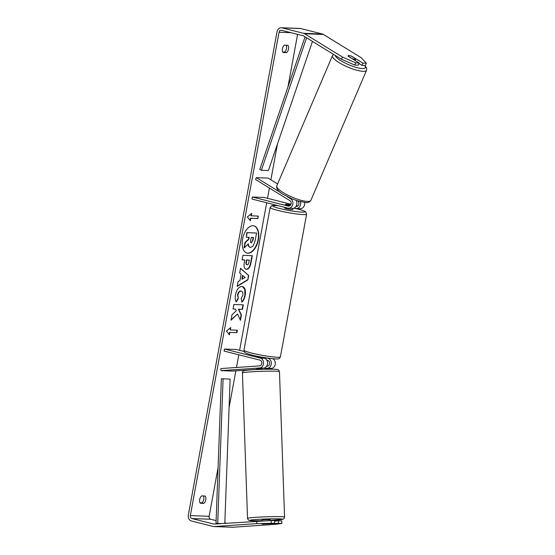<?xml version="1.0" encoding="UTF-8"?>
<svg xmlns="http://www.w3.org/2000/svg" width="555" height="555" viewBox="0 0 555 555"><rect width="100%" height="100%" fill="white"/><g stroke="black" fill="none" stroke-linecap="round" stroke-linejoin="round"><path stroke-width="0.83" d="M287.004 196.519L290.681 198.773A4.995 4.121 92.1 0 1 292.749 204.462A4.995 4.121 92.1 0 1 288.586 208.229A4.995 4.121 92.1 0 1 287.872 208.125L251.984 199.051L252.358 197.018L288.246 206.085A2.914 2.407 92.1 0 0 288.662 206.148A2.914 2.407 92.1 0 0 291.091 203.956A2.914 2.407 92.1 0 0 289.883 200.632L255.564 179.522L256.361 177.669L268.114 178.1L277.597 183.934M256.361 177.669L280.532 192.529M294.185 208.049L295.628 208.409A4.995 4.121 -87.9 0 0 296.342 208.513A4.995 4.121 -87.9 0 0 300.387 201.694M304.542 202.478A4.995 4.121 92.1 0 1 300.338 208.666L296.342 208.513M296.835 206.404L296.03 206.377A2.914 2.407 -87.9 0 0 296.419 206.432A2.914 2.407 -87.9 0 0 298.847 204.24A2.914 2.407 -87.9 0 0 297.64 200.917L297.612 200.903M297.806 205.967L296.425 205.621M291.014 204.254L264.111 197.455L252.358 197.018M290.05 205.683L285.534 204.538A4.162 0.409 -169.6 0 1 285.332 204.365A4.162 0.409 -169.6 0 1 289.294 204.677L290.647 205.024M296.113 200.41A4.995 4.121 92.1 0 1 296.391 205.697A4.995 4.121 92.1 0 1 292.582 208.375L288.586 208.229M265.991 357.857L268.1 358.391A4.995 4.121 92.1 0 1 271.312 363.65A4.995 4.121 92.1 0 1 267.378 368.27L264.978 368.437M256.688 369.547L256.875 368.596L263.618 368.131A4.995 4.121 -87.9 0 0 267.552 363.511A4.995 4.121 -87.9 0 0 264.34 358.252L257.631 356.56A4.162 0.409 -169.6 0 1 257.43 356.386L257.444 356.296M220.946 370.643L259.622 367.986A4.995 4.121 -87.9 0 0 263.556 363.365A4.995 4.121 -87.9 0 0 260.344 358.107L224.456 349.033L224.081 351.072L259.969 360.139A2.914 2.407 -87.9 0 1 261.842 363.213A2.914 2.407 -87.9 0 1 259.553 365.905L220.869 368.562L220.946 370.643L232.698 371.073L256.681 369.429M264.992 368.86L271.374 368.416A4.995 4.121 -87.9 0 0 275.28 364.108A4.995 4.121 -87.9 0 0 272.595 358.703M266.809 360.195L267.732 360.431A2.914 2.407 92.1 0 1 269.605 363.497A2.914 2.407 92.1 0 1 267.309 366.189L266.643 366.238M244.144 351.475L236.208 349.47L224.456 349.033M261.988 520.916L261.953 519.952L264.881 519.653L270.278 519.66L270.313 520.59M269.695 523.726L262.099 524.107L269.695 523.726M261.62 368.27L261.634 368.707L256.736 369.047L256.715 368.631M246.878 253.025A14.041 7.812 104.2 0 0 258.075 239.663A14.041 7.812 104.2 0 0 253.76 225.802M258.415 239.746A14.041 7.812 104.2 0 0 253.926 225.836A14.041 7.812 104.2 0 0 242.556 239.163A14.041 7.812 104.2 0 0 247.044 253.066A14.041 7.812 104.2 0 0 258.415 239.746M297.591 34.361L287.934 86.989M277.472 143.981L270.896 179.813M269.39 188.027L267.503 198.308M266.684 202.769L239.6 350.323M238.782 354.784L236.451 367.493M235.833 370.858L229.076 407.661M218.087 467.56L209.145 516.289A2.498 2.06 -87.9 0 0 210.706 519.244L216.124 520.611M341.533 59.295L342.484 57.061L355.7 62.833L354.742 65.067L341.533 59.295L303.62 35.971A2.498 2.06 -87.9 0 0 303.113 35.756L281.51 30.296A2.498 2.06 -87.9 0 0 281.156 30.247A2.498 2.06 -87.9 0 0 279.047 32.232L190.337 515.595A2.498 2.06 -87.9 0 0 191.898 518.543L213.502 524.003A2.498 2.06 -87.9 0 0 213.855 524.059A2.498 2.06 -87.9 0 0 214.036 524.052L271.145 520.562L274.593 520.687L274.683 523.185L256.861 523.615L256.771 521.117M237.533 314.026L240.447 320.353L241.432 314.997L238.643 309.239L242.459 309.378L243.291 304.861L233.884 304.515L233.058 309.031L235.486 309.121L236.243 310.814L232.004 314.782L231.005 320.214L237.533 314.026L231.095 319.722M239.982 280.469L241.141 274.149L239.684 272.942L240.537 268.28L248.682 275.523L247.891 279.852L237.207 286.401L238.095 281.586L239.982 280.469M283.057 52.489A4.162 2.317 -75.8 0 1 282.405 48.771A4.162 2.317 -75.8 0 1 284.403 45.156L287.865 45.281A4.162 2.317 -75.8 0 1 288.517 49A4.162 2.317 -75.8 0 1 286.519 52.614L283.057 52.489M200.327 503.239L203.789 503.371A4.162 2.317 104.2 0 0 205.787 499.75A4.162 2.317 104.2 0 0 205.135 496.031L201.673 495.906A4.162 2.317 104.2 0 0 199.675 499.528A4.162 2.317 104.2 0 0 200.327 503.239M229.423 334.859L226.433 331.051L230.769 327.519L230.325 329.968L237.374 330.225L236.923 332.674L229.874 332.41L229.423 334.859M251.262 215.853L251.713 213.404L247.377 216.936L250.367 220.744L250.818 218.295L257.867 218.559L258.318 216.11L250.929 215.763L251.304 213.744M251.963 255.675L250.694 262.584C249.84 266.906 248.328 269.126 246.149 269.244L246.455 269.328C244.276 268.932 243.576 266.553 244.36 262.189L244.769 259.955L242.084 259.858L242.91 255.335L252.317 255.689L251.033 262.675C250.18 266.99 248.661 269.21 246.482 269.328L245.997 269.258M241.938 286.435C244.866 286.942 245.969 289.87 245.248 295.211C244.575 298.458 243.499 300.741 242.022 302.052L241.127 298.597L242.882 295.073C243.187 292.631 242.597 291.306 241.106 291.091L241.085 291.091C239.51 291.188 238.435 292.457 237.859 294.892L238.324 298.611L236.305 301.962C235.237 300.539 234.966 298.104 235.507 294.663C236.666 289.537 238.796 286.796 241.911 286.435L242.542 286.519M241.279 291.111L240.745 291.007C239.177 291.104 238.102 292.374 237.519 294.802L238.324 298.611M203.789 503.371L201.777 502.865A4.162 2.317 104.2 0 0 203.775 499.243A4.162 2.317 104.2 0 0 203.449 495.969M286.172 45.219A4.162 2.317 -75.8 0 1 286.505 48.486A4.162 2.317 -75.8 0 1 284.507 52.108L282.731 52.045M286.519 52.614L284.507 52.108M342.484 57.061L304.57 33.744A4.995 4.121 -87.9 0 0 303.557 33.314L281.961 27.854A4.995 4.121 -87.9 0 0 281.246 27.75A4.995 4.121 -87.9 0 0 277.035 31.725L188.325 515.082A4.995 4.121 -87.9 0 0 191.454 520.992L213.051 526.452A4.995 4.121 -87.9 0 0 213.765 526.556A4.995 4.121 -87.9 0 0 214.126 526.549L256.861 523.615M200.001 502.795L201.777 502.865M358.932 63.471L361.957 65.33L365.405 65.462L366.362 63.228L361.291 57.762L323.378 34.438A4.995 4.121 -87.9 0 0 322.365 34.008L300.761 28.548A4.995 4.121 -87.9 0 0 300.054 28.444L281.246 27.75M224.824 522.81L226.384 523.205M213.765 526.556L232.573 527.25A4.995 4.121 -87.9 0 0 232.933 527.243L275.662 524.308L281.891 523.448L281.808 520.958L278.353 520.826L278.444 523.323L281.891 523.448M278.444 523.323L262.099 524.107L274.683 523.185M271.145 520.562L271.228 523.053M274.607 521.083L278.353 520.826M354.742 65.067L358.197 65.192L359.147 62.965L355.7 62.833M361.957 65.33L362.908 63.103L351.939 56.36A4.162 0.992 23.2 0 0 348.845 55.535A4.162 0.992 23.2 0 0 348.061 55.771A4.162 0.992 23.2 0 0 348.179 56.215L359.147 62.965M362.908 63.103L366.362 63.228M250.069 247.294L250.666 247.405C249.25 247.246 248.494 246.087 248.39 243.936L244.394 247.71L245.352 242.479L248.806 239.295L249.174 237.311L246.316 237.207L247.148 232.677L256.57 233.031L255.154 240.752L253.156 246.038L250.666 247.405M250.333 247.315C248.917 247.162 248.154 246.004 248.057 243.846M248.82 237.304L248.474 239.212L245.012 242.396L244.054 247.627L244.394 247.71M246.316 237.207L246.815 232.594L256.57 233.031M230.36 327.859L230.325 329.968M229.874 332.41L236.923 332.674M236.59 332.591L237.027 330.211M229.541 332.327L229.139 334.492M257.971 216.096L257.867 218.559M250.083 220.377L250.478 218.212L250.818 218.295M250.478 218.212L257.534 218.476M240.502 268.46L248.682 275.523M248.349 275.44L247.891 279.852M247.551 279.769L237.269 286.075M242.903 275.613L242.563 275.53L241.897 279.165L245.22 277.542L242.903 275.613L242.23 279.248M242.098 259.782L244.769 259.955M249.299 260.122L246.475 259.948L246.08 262.085C245.816 263.757 246.066 264.631 246.829 264.721L247.19 264.804C248.016 264.784 248.591 263.923 248.904 262.244L249.299 260.122L246.808 260.031L246.42 262.175C246.149 263.84 246.399 264.714 247.162 264.804M233.072 308.962L235.486 309.121M240.197 319.805L241.092 314.907L238.31 309.156L242.459 309.378M242.126 309.295L242.937 304.848M242.375 286.484L244.79 289.405L244.915 295.128C244.242 298.368 243.166 300.65 241.682 301.969M241.12 291.056L240.773 291.007M237.991 298.528L236.118 301.629M251.054 242.771L252.934 240.44L253.482 237.471L251.221 237.387L250.673 240.377C250.409 241.959 250.631 242.778 251.339 242.847L251.193 242.826M251.366 242.847L252.601 240.35L253.129 237.464M352.418 58.691A4.162 0.992 23.2 0 0 354.936 59.288A4.162 0.992 23.2 0 0 355.72 59.052A4.162 0.992 23.2 0 0 355.713 58.809L351.357 56.131A4.162 0.992 23.2 0 0 348.845 55.535A4.162 0.992 23.2 0 0 348.061 55.771A4.162 0.992 23.2 0 0 348.068 56.013L352.376 58.795M259.837 356.782A4.162 0.409 10.4 0 0 262.349 357.274L262.265 357.725M284.784 207.348L284.659 208.035A4.162 0.409 10.4 0 0 286.401 208.701A4.162 0.409 10.4 0 0 290.612 209.492A4.162 0.409 10.4 0 0 292.846 209.54L293.068 208.361M290.619 205.066L288.676 204.573A4.162 0.409 10.4 0 0 285.332 204.365A4.162 0.409 10.4 0 0 285.388 204.455L290.099 205.641M305.049 36.852L259.775 169.49L261.363 170.267L268.412 170.524L312.479 41.424M306.575 37.789L261.363 170.267M223.082 378.829L217.74 523.441L216.027 523.379L221.362 378.767L230.131 379.093L224.81 523.316M217.74 523.441L221.154 523.566M290.681 198.773L291.958 198.822M288.246 206.085L289.079 206.12M259.622 367.986L263.618 368.131M267.378 368.27L271.374 368.416M268.1 358.391L270.507 358.481M260.344 358.107L264.34 358.252M284.562 517.08A18.53 0.916 178 0 0 281.323 516.677A18.53 0.916 178 0 0 260.552 517.045A18.53 0.916 178 0 0 247.53 518.377L248.314 519.959C249.174 520.292 247.898 520.472 252.407 520.736L261.981 520.736A16.449 0.812 -2 0 1 252.553 520.736A16.449 0.812 -2 0 1 256.833 519.459A16.449 0.812 -2 0 1 279.678 518.869A16.449 0.812 -2 0 1 270.306 520.437L282.89 519.272L284.16 518.398L284.562 517.08L279.463 371.614L278.672 370.032C277.819 369.699 279.096 369.519 274.586 369.248C267.899 369.013 252.268 369.498 245.629 370.4C243.229 370.747 242.16 371.586 242.431 372.911A18.53 0.916 -2 0 1 255.46 371.579A18.53 0.916 -2 0 1 276.224 371.212A18.53 0.916 -2 0 1 279.463 371.614M279.047 32.232L290.91 32.676M190.337 515.595L209.145 516.289M214.126 526.549L232.933 527.243M213.502 524.003L214.306 524.038M191.898 518.543L210.706 519.244M304.57 33.744L323.378 34.438M303.557 33.314L322.365 34.008M281.961 27.854L300.761 28.548M332.473 55.701L276.799 185.8A18.53 4.426 23.2 0 0 287.49 195.006A18.53 4.426 23.2 0 0 307.387 201.43A18.53 4.426 23.2 0 0 310.862 200.383L366.536 70.277A18.53 4.426 -156.8 0 1 363.06 71.324A18.53 4.426 -156.8 0 1 343.163 64.9A18.53 4.426 -156.8 0 1 332.473 55.701L333.541 54.376M335.137 55.361A16.449 3.927 23.2 0 0 345.883 63.43A16.449 3.927 23.2 0 0 362.332 68.529A16.449 3.927 23.2 0 0 364.628 65.434M306.603 214.168A18.53 1.818 -169.6 0 1 296.647 213.973A18.53 1.818 -169.6 0 1 277.916 210.435A18.53 1.818 -169.6 0 1 270.153 207.48L243.978 350.122A18.53 1.818 10.4 0 0 251.741 353.077A18.53 1.818 10.4 0 0 270.465 356.615A18.53 1.818 10.4 0 0 280.421 356.81L306.603 214.168L305.93 212.086C304.959 211.566 306.575 211.448 298.174 209.152L293.914 208.16A16.449 1.616 10.4 0 1 298.042 209.131A16.449 1.616 10.4 0 1 302.003 212.135A16.449 1.616 10.4 0 1 279.47 208.444A16.449 1.616 10.4 0 1 277.854 205.593M242.431 372.911L247.53 518.377M264.957 367.764L265.006 369.255M276.799 185.8C276.085 188.693 278.263 191.579 283.348 194.451L291.493 198.628L297.057 200.723L305.784 202.575C307.588 202.97 309.281 202.235 310.862 200.383M355.11 60.474L355.72 59.052M366.536 70.277L366.675 68.203L364.968 65.441M280.421 356.81C279.685 358.329 278.999 358.974 278.367 358.745C278.215 359.612 262.113 357.774 252.407 355.144C244.082 352.938 245.192 352.432 244.533 352.071L243.978 350.122M265.637 357.802L265.463 358.752M277.743 205.565L271.894 205.634L270.153 207.48"/></g></svg>

